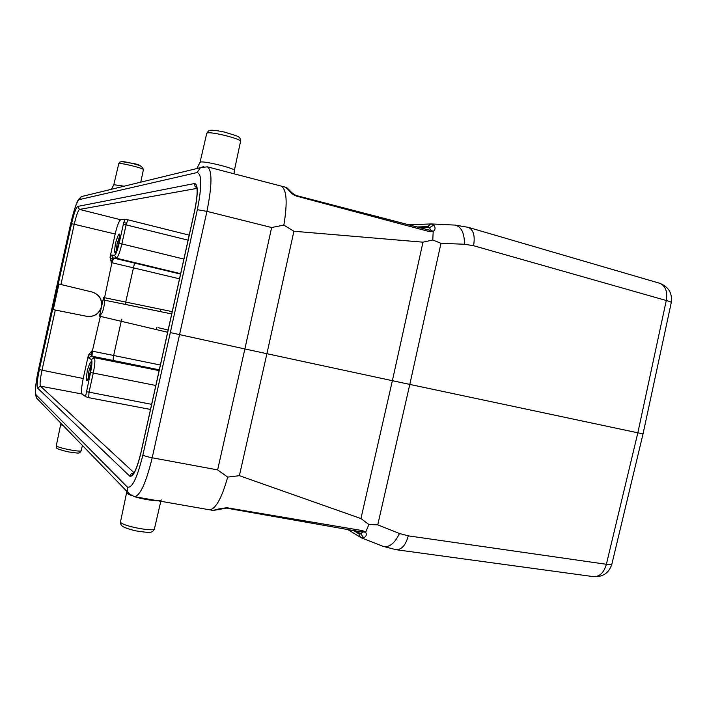 <?xml version="1.0" encoding="UTF-8"?>
<svg xmlns="http://www.w3.org/2000/svg" width="707" height="707" viewBox="0 0 707 707"><rect width="100%" height="100%" fill="white"/><g stroke="black" fill="none" stroke-linecap="round" stroke-linejoin="round"><path stroke-width="1.06" d="M172.225 311.637L103.584 297.514L103.443 299.945L160.445 311.584L160.675 309.206M103.443 299.945L171.713 313.935M103.584 297.514L99.457 316.153L121.224 321.296L113.659 355.48L92.343 351.176L100.871 314.12M104.185 300.139C104.777 300.74 104.636 303.188 103.761 307.492C102.754 311.707 101.87 313.935 101.092 314.191L100.341 313.943L99.457 316.153M160.365 365.024L113.659 355.48L112.979 360.42L91.389 356.089L91.716 351.043L88.393 355.241L88.552 357.936L91.389 356.089L94.261 357.662C95.357 359.236 95.012 364.414 93.236 373.208L89.002 392.341L88.711 397.679L150.503 409.45M88.552 357.936L91.38 359.545C92.317 360.862 92.043 365.183 90.549 372.509L85.529 396.627L82.145 394.02C81.102 392.226 81.464 387.056 83.214 378.51L88.251 355.754M86.661 316.303L86.537 316.259C94.084 317.125 99.033 313.97 101.384 306.794C102.285 299.415 99.21 294.492 92.14 292.035L92.272 292.062C99.342 294.527 102.427 299.45 101.525 306.838C99.174 314.014 94.217 317.169 86.661 316.303L53.272 309.639L58.928 284.02L92.034 292.009L58.928 284.02M121.904 319.104L121.224 321.296L167.647 332.255M180.559 274.095L113.102 257.958L116.284 258.161C117.901 257.383 119.757 252.638 121.851 243.915L183.891 259.071M85.529 396.627L88.711 397.679M643.043 433.912L409.804 384.414L440.982 243.305L432.772 239.991L422.98 242.174L392.376 380.684L409.804 384.414L377.75 524.85L368.886 524.514L360.95 518.558L239.381 475.678L266.91 353.703L392.376 380.684L360.95 518.558M643.025 433.948L611.855 564.168C611.979 564.813 610.159 564.858 606.376 564.292L637.811 432.923L666.277 300.502C667.717 291.452 665.473 285.69 659.534 283.233C668.504 286.662 672.428 293.052 671.305 302.41M408.301 535.853C405.712 545.159 401.647 549.772 396.106 549.701L593.412 576.638C599.58 576.859 603.902 572.741 606.376 564.292L408.301 535.853L399.437 533.493L377.75 524.85M643.043 433.868L671.261 302.605C671.623 302.225 669.962 301.518 666.277 300.502L473.566 245.709C475.254 235.785 473.451 229.651 468.175 227.318L659.534 283.233M382.938 546.255L383.327 546.414C389.486 547.554 394.851 543.25 399.437 533.493M440.982 243.305L464.472 244.251C464.472 233.071 461.353 226.691 455.105 225.1L454.672 225.082M284.506 186.948L285.151 187.116C289.684 189.891 290.1 193.815 296.569 196.139L429.812 231.71L433.197 231.392C435.406 229.81 435.627 227.716 433.859 225.109L431.208 223.951L408.752 224.773M433.859 225.109L429.644 227.566L430.404 230.014L433.197 231.392L432.772 239.991M217.623 469.899L244.878 348.949L266.91 353.703L293.909 231.251L283.861 225.109L271.638 227.521L206.939 211.366L152.199 457.783L217.623 469.899L227.681 477.11C221.636 498.612 215.511 509.491 209.307 509.756L209.245 509.747M293.909 231.251L422.98 242.174M280.926 186.021L280.979 186.038C286.706 189.069 287.669 202.087 283.861 225.109M271.638 227.521L244.878 348.949L170.316 332.59L142.885 455.025C137.096 478.294 131.882 488.935 127.233 486.946L36.075 394.86L36.428 397.926L38.514 400.074M227.681 477.11L239.381 475.678M368.886 524.514L365.652 532.291L362.709 530.657L227.071 507.759C221.6 508.289 216.961 509.19 213.178 510.463L212.807 510.374M361.569 531.717L365.652 532.291C366.977 534.58 366.306 536.445 363.637 537.886L361.144 537.771M362.709 530.657L361.197 531.629M362.55 532.283L360.888 533.891L363.637 537.886M360.579 537.497L358.829 533.758L360.888 533.891L355.709 530.727M54.545 296.383L70.718 223.633C74.023 209.528 76.842 201.539 79.175 199.639L197.006 172.57C201.893 173.569 202.008 185.941 197.35 209.705L170.316 332.59M417.139 226.965L427.762 226.629L430.651 223.969L431.641 223.96L455.105 225.1L468.175 227.318M430.404 230.014L429.158 230.137M296.295 195.556L429.043 230.093L429.812 231.71M296.074 195.494L296.189 195.503C289.808 192.384 288.756 188.08 285.681 187.302L285.151 187.116M86.537 316.259L53.272 309.639M123.371 224.199L119.13 243.367C117.389 250.632 115.833 254.591 114.463 255.236L111.308 255.086L110.133 256.844L115.179 234.026C117.194 225.533 119.032 220.778 120.703 219.771L124.759 219.347L123.371 224.199L188.089 240.15M110.133 256.844L111.291 262.58L112.245 259.292L110.053 257.366M119.13 243.367L121.851 243.915L126.42 223.412L128.073 219.85L124.759 219.347M104.062 300.068L111.909 262.721L179.507 278.823M156.159 329.595L156.927 327.385M168.142 330.001L158.448 327.748M134.533 263.11L125.201 304.381M91.716 351.043L92.343 351.176L92.016 356.213M55.287 310.064L42.013 370.194L83.214 378.51M114.463 255.236L116.284 258.161L180.647 273.671M151.634 404.351L86.316 391.616M90.549 372.509L155.823 385.483M159.128 370.609L94.261 357.662L91.38 359.545M112.979 360.42L159.296 369.841M91.185 354.446L88.393 355.241M82.145 394.02L40.467 386.163L134.038 472.718M464.472 244.251L473.566 245.709M280.979 186.038L207.354 166.825C212.294 170.263 212.162 185.119 206.939 211.366L197.35 209.705M142.885 455.025C144.255 455.9 147.365 456.819 152.199 457.783C146.084 482.801 140.18 495.766 134.48 496.685L209.307 509.756M227.071 507.759L226.364 508.05M353.2 530.294L358.829 533.758M130.274 494.776L127.764 491.851L127.233 486.946M36.075 394.86C34.82 391.855 35.668 383.274 38.602 369.107L54.572 296.401M39.38 369.496L71.557 223.748C73.943 213.532 75.976 207.761 77.646 206.444L194.637 183.511C198.101 184.403 198.154 193.338 194.787 210.324L140.914 452.993C136.813 469.651 133.075 477.358 129.699 476.111L37.551 388.072C36.631 385.942 37.25 379.756 39.38 369.496L42.013 370.194C40.175 379.032 39.663 384.352 40.467 386.163L37.551 388.072M134.48 496.685L129.452 494.043L36.428 397.926L35.43 394.099C35.129 388.7 36.181 380.357 38.585 369.081L70.682 223.659M84.142 195.919L81.367 196.59L79.175 199.639M197.006 172.57L200.47 167.656L203.81 166.596M427.762 226.629L429.644 227.566L420.453 227.84M429.485 230.173L296.198 195.503L296.569 196.139M140.755 182.167L143.388 169.768C145.359 168.726 120.747 162.539 118.785 163.609L113.809 184.704L124.167 186.188M143.415 169.618C142.328 166.18 138.501 164.068 131.935 163.29L121.754 161.594L119.766 162.124L118.617 163.83M141.276 166.728C144.166 166.145 123.584 160.851 121.851 161.744M199.984 162.592L200.417 162.106C204.341 160.613 237.649 169.053 234.326 170.67L234.061 173.789M234.397 170.334L240.504 141.683C243.88 139.632 211.101 131.14 207.124 133.057L206.674 133.65M115.179 234.026L74.235 224.269L60.935 284.506M196.953 188.398L79.502 209.405C78.044 210.518 76.294 215.476 74.235 224.269L71.557 223.748M113.721 258.108L111.909 262.721L111.291 262.58M77.646 206.444L79.502 209.405L120.703 219.771M189.202 235.139L128.073 219.85M126.42 223.412L123.849 222.245M119.792 235.033L118.732 243.349C120.402 230.844 119.297 230.844 115.444 243.349C113.765 255.854 114.87 255.854 118.749 243.341L115.93 252.019M111.308 255.086L113.102 257.958L112.245 259.292M119.766 235.864L117.088 243.685L116.248 251.268M196.9 188.089L194.973 186.206L194.637 183.511M129.699 476.111L131.228 473.743L133.906 472.921M91.91 363.371L91.097 362.567C91.689 361.206 91.389 364.459 90.196 372.306C91.99 359.227 91.026 358.617 87.306 370.486C85.503 383.565 86.475 384.175 90.204 372.315C88.622 378.077 87.677 380.781 87.332 380.419L87.73 380.066M91.309 363.866L88.941 370.91L88.048 379.305M161.152 499.814C162.557 502.129 145.103 500.061 134.012 496.535M132.103 495.916L126.88 493.424L126.73 492.638M120.588 521.501L120.711 522.393C123.345 526.441 156.539 532.415 154.506 528.5L160.816 501.281M63.877 426.162L60.775 424.527M56.33 445.507L56.374 445.843C57.621 447.973 82.489 452.692 81.217 450.571L82.445 445.251M593.412 576.638C602.744 577.186 608.868 573.121 611.794 564.433M347.349 529.287L361.471 537.903L383.327 546.414L396.106 549.701M284.762 187.01L281.245 186.118M209.652 509.8L213.125 510.427M213.178 510.463L226.505 508.121L362.391 532.132M70.691 223.642C74.359 209.175 77.019 201.08 78.654 199.339L81.367 196.59L200.47 167.656L207.354 166.825M284.806 187.01L285.416 187.196M113.809 184.704L111.414 189.29M240.592 141.285C240.309 136.257 239.143 136.654 224.517 132.094C209.687 128.957 209.148 130.68 208.468 131.016L206.771 133.252L200.063 162.256L196.873 168.531M197.165 187.947L196.219 186.286C197.827 188.884 197.324 196.9 194.708 210.341L140.852 452.931C137.671 465.701 134.869 472.859 132.456 474.397L134.003 473.275M154.4 528.986C152.288 533.105 150.794 533.078 135.603 530.833C120.756 527.157 121.542 525.221 120.906 524.461L120.482 521.996L126.951 491.02M81.172 450.757C79.025 454.124 79.219 453.169 68.455 451.914C59.415 449.776 55.438 448.256 56.525 447.354L56.295 445.702L60.961 423.157"/></g></svg>
